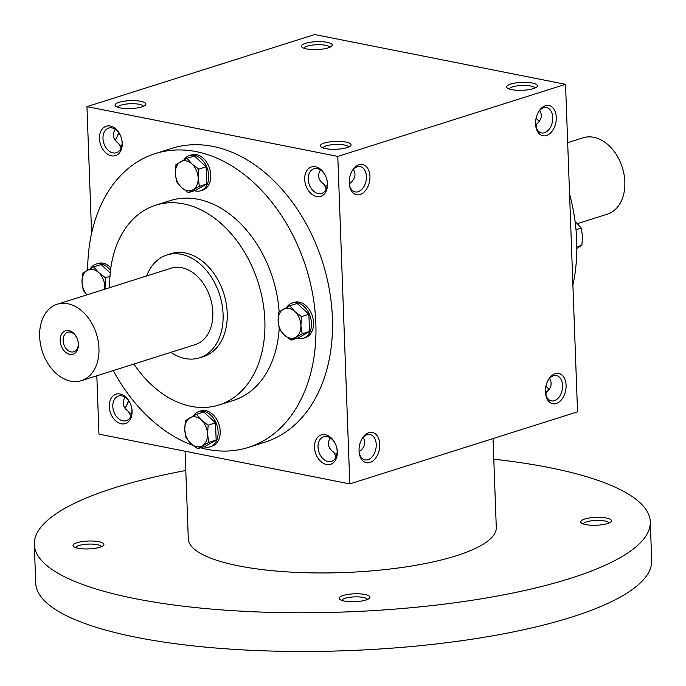 <?xml version="1.0" encoding="UTF-8"?>
<svg xmlns="http://www.w3.org/2000/svg" width="686" height="686" viewBox="0 0 686 686"><rect width="100%" height="100%" fill="white"/><g stroke="black" fill="none" stroke-linecap="round" stroke-linejoin="round"><path stroke-width="1.03" d="M545.936 395.179L546.15 392.289L545.524 393.524M534.969 88.04A12.905 3.301 -2.1 0 0 530.784 86.016A12.905 3.301 -2.1 0 0 517.287 85.861A12.905 3.301 -2.1 0 0 509.244 88.983M548.234 380.035A12.905 8.472 -78.8 0 1 556.406 375.576A12.905 8.472 -78.8 0 1 562.52 387.676A12.905 8.472 -78.8 0 1 554.357 400.701A12.905 8.472 -78.8 0 1 551.381 400.89A12.905 8.472 -78.8 0 1 545.533 393.644M549.52 378.398C552.479 383.38 551.347 388.01 546.15 392.289M539.41 121.233A12.905 9.158 72.4 0 1 536.118 118.129M539.702 110.446C542.652 115.419 541.528 120.05 536.323 124.338L535.697 125.572M359.181 452.511L359.816 451.277C365.012 446.989 366.135 442.359 363.186 437.385M330.309 437.942C326.896 443.482 328.14 448.327 334.048 452.477L336.011 457.099M328.037 461.549A12.905 9.158 72.4 0 1 318.278 449.519A12.905 9.158 72.4 0 1 323.689 436.776A12.905 9.158 72.4 0 1 336.312 446.312A12.905 9.158 72.4 0 1 331.475 461.386A12.905 9.158 72.4 0 1 328.037 461.549M326.45 464.499A15.409 10.933 72.4 0 1 315.757 440.206A15.409 10.933 72.4 0 1 335.505 444.125A15.409 10.933 72.4 0 1 326.45 464.499M349.363 184.551L349.989 183.316C355.185 179.029 356.308 174.398 353.359 169.425M318.218 193.589A12.905 9.158 72.4 0 1 308.46 181.567A12.905 9.158 72.4 0 1 313.862 168.816A12.905 9.158 72.4 0 1 326.493 178.36A12.905 9.158 72.4 0 1 321.657 193.426A12.905 9.158 72.4 0 1 318.218 193.589M316.623 196.539A15.409 10.933 72.4 0 1 305.93 172.255A15.409 10.933 72.4 0 1 325.679 176.165A15.409 10.933 72.4 0 1 316.623 196.539M122.811 420.827A12.905 9.158 72.4 0 1 113.053 408.796A12.905 9.158 72.4 0 1 118.455 396.054A12.905 9.158 72.4 0 1 131.086 405.589A12.905 9.158 72.4 0 1 126.25 420.664A12.905 9.158 72.4 0 1 122.811 420.827M121.216 423.776A15.409 10.933 72.4 0 1 110.523 399.484A15.409 10.933 72.4 0 1 130.271 403.402A15.409 10.933 72.4 0 1 121.216 423.776M112.984 152.867A12.905 9.158 72.4 0 1 103.226 140.836A12.905 9.158 72.4 0 1 108.628 128.093A12.905 9.158 72.4 0 1 121.259 137.637A12.905 9.158 72.4 0 1 116.423 152.704A12.905 9.158 72.4 0 1 112.984 152.867M111.389 155.816A15.409 10.933 72.4 0 1 100.696 131.523A15.409 10.933 72.4 0 1 120.444 135.442A15.409 10.933 72.4 0 1 111.389 155.816M538.407 112.084A12.905 8.472 -78.8 0 1 546.579 107.616A12.905 8.472 -78.8 0 1 552.693 119.716A12.905 8.472 -78.8 0 1 544.53 132.741A12.905 8.472 -78.8 0 1 541.554 132.938A12.905 8.472 -78.8 0 1 535.715 125.692M546.468 135.528A15.409 10.119 -78.8 0 1 535.809 126.37A15.409 10.119 -78.8 0 1 538.759 111.484A15.409 10.119 -78.8 0 1 555.437 112.401A15.409 10.119 -78.8 0 1 546.468 135.528M556.295 403.488A15.409 10.119 -78.8 0 1 545.636 394.33A15.409 10.119 -78.8 0 1 548.586 379.444A15.409 10.119 -78.8 0 1 565.264 380.353A15.409 10.119 -78.8 0 1 556.295 403.488M359.035 164.734A15.409 10.119 101.2 0 0 352.424 170.462A15.409 10.119 101.2 0 0 349.474 185.357A15.409 10.119 101.2 0 0 361.29 194.052A15.409 10.119 101.2 0 0 369.891 175.513A15.409 10.119 101.2 0 0 359.035 164.734M349.371 184.671A12.905 8.472 101.2 0 0 355.219 191.917A12.905 8.472 101.2 0 0 366.041 180.907A12.905 8.472 101.2 0 0 360.244 166.595A12.905 8.472 101.2 0 0 357.277 166.784A12.905 8.472 101.2 0 0 352.072 171.063M349.989 183.316L349.774 186.206M368.862 432.695A15.409 10.119 101.2 0 0 362.251 438.423A15.409 10.119 101.2 0 0 359.293 453.309A15.409 10.119 101.2 0 0 371.117 462.004A15.409 10.119 101.2 0 0 379.718 443.473A15.409 10.119 101.2 0 0 368.862 432.695M359.198 452.631A12.905 8.472 101.2 0 0 365.046 459.877A12.905 8.472 101.2 0 0 375.868 448.867A12.905 8.472 101.2 0 0 370.071 434.555A12.905 8.472 101.2 0 0 367.104 434.744A12.905 8.472 101.2 0 0 361.899 439.023M359.816 451.277L359.601 454.158M115.257 129.26C111.835 134.799 113.087 139.644 118.987 143.794L120.959 148.425M125.084 397.22C121.662 402.759 122.905 407.604 128.814 411.754L130.786 416.376M320.491 169.982C317.069 175.522 318.313 180.367 324.221 184.517L326.193 189.147M155.31 153.595L171.869 148.356A154.101 109.34 72.4 0 1 212.917 146.401A154.101 109.34 72.4 0 1 329.417 289.989A154.101 109.34 72.4 0 1 264.873 442.187L248.315 447.426A154.101 109.34 -107.6 0 0 312.859 295.237A154.101 109.34 -107.6 0 0 196.35 151.649A154.101 109.34 -107.6 0 0 155.31 153.595A154.101 109.34 -107.6 0 0 87.662 270.061M337.786 156.408L86.951 106.63L314.694 34.54L565.538 84.318L337.786 156.408L349.8 483.904L98.956 434.135L96.82 375.774M91.598 233.394L86.951 106.63M565.538 84.318L577.543 411.823L349.8 483.904M116.26 138.418A15.409 10.119 101.2 0 0 118.549 132.372M126.078 406.369A15.409 10.119 101.2 0 0 128.376 400.324M327.145 42.343A15.409 3.944 -2.1 0 0 308.674 42.549A15.409 3.944 -2.1 0 0 301.986 47.214A15.409 3.944 -2.1 0 0 316.941 49.563A15.409 3.944 -2.1 0 0 331.681 46.125A15.409 3.944 -2.1 0 0 327.145 42.343M120.101 107.882A15.409 3.944 177.9 0 1 115.642 106.193A15.409 3.944 177.9 0 1 130.314 100.662A15.409 3.944 177.9 0 1 145.346 105.104A15.409 3.944 177.9 0 1 120.101 107.882M532.379 83.066A15.409 3.944 -2.1 0 0 513.908 83.272A15.409 3.944 -2.1 0 0 507.211 87.937A15.409 3.944 -2.1 0 0 522.175 90.286A15.409 3.944 -2.1 0 0 536.915 86.848A15.409 3.944 -2.1 0 0 532.379 83.066M325.335 148.605A15.409 3.944 177.9 0 1 320.877 146.915A15.409 3.944 177.9 0 1 335.548 141.385A15.409 3.944 177.9 0 1 350.58 145.826A15.409 3.944 177.9 0 1 325.335 148.605M572.896 285.059A154.101 109.34 -107.6 0 0 569.552 193.889M279.133 311.821A104.787 74.354 -107.6 0 0 198.1 199.283A104.787 74.354 -107.6 0 0 170.188 200.612L155.696 205.2A104.787 74.354 -107.6 0 0 109.726 287.64M133.907 364.034A104.787 74.354 -107.6 0 0 218.937 405.006L233.429 400.418A104.787 74.354 -107.6 0 0 279.185 328.62M113.241 370.577A154.101 109.34 -107.6 0 0 193.075 445.42M200.586 447.795A154.101 109.34 -107.6 0 0 248.315 447.426M218.937 405.006A104.787 74.354 -107.6 0 0 262.824 301.514A104.787 74.354 -107.6 0 0 183.608 203.871A104.787 74.354 -107.6 0 0 155.696 205.2M166.904 254.995L171.037 253.683A53.937 38.27 72.4 0 1 185.409 252.997A53.937 38.27 72.4 0 1 226.183 303.255A53.937 38.27 72.4 0 1 203.596 356.523L199.454 357.835A53.937 38.27 -107.6 0 0 222.041 304.567A53.937 38.27 -107.6 0 0 181.267 254.309A53.937 38.27 -107.6 0 0 166.904 254.995A53.937 38.27 -107.6 0 0 146.658 275.944M124.792 408.007A12.905 8.472 101.2 0 0 126.421 405.846A12.905 8.472 101.2 0 0 128.565 400.581M128.882 412.397L129.877 413.212L131.755 413.058M114.974 140.055A12.905 8.472 101.2 0 0 116.594 137.886A12.905 8.472 101.2 0 0 118.747 132.621M119.055 144.446L120.05 145.252L121.928 145.106M322.909 147.962A12.905 3.301 177.9 0 1 335.66 144.446A12.905 3.301 177.9 0 1 348.634 147.018M117.675 107.239A12.905 3.301 177.9 0 1 130.426 103.723A12.905 3.301 177.9 0 1 143.4 106.296M329.734 47.317A12.905 3.301 -2.1 0 0 325.558 45.293A12.905 3.301 -2.1 0 0 312.053 45.139A12.905 3.301 -2.1 0 0 304.009 48.26M334.116 453.12L335.111 453.935L336.98 453.78M324.289 185.169L325.284 185.975L327.162 185.829M536.109 127.219L536.323 124.338M549.237 389.194A12.905 9.158 72.4 0 1 545.936 386.081M493.028 438.568L496.287 527.491A154.101 39.445 177.9 0 1 405.297 566.996A154.101 39.445 177.9 0 1 238.771 565.907A154.101 39.445 177.9 0 1 188.298 538.784L185.083 451.225M493.783 459.217A308.194 78.89 177.9 0 1 650.277 521.849A308.194 78.89 177.9 0 1 468.306 600.85A308.194 78.89 177.9 0 1 135.245 598.672A308.194 78.89 177.9 0 1 34.3 544.435A308.194 78.89 177.9 0 1 185.795 470.51M585.75 524.584A15.409 3.944 177.9 0 1 581.291 522.895A15.409 3.944 177.9 0 1 595.954 517.364A15.409 3.944 177.9 0 1 610.986 521.806A15.409 3.944 177.9 0 1 585.75 524.584M78.127 548.251A15.409 3.944 177.9 0 1 73.668 546.562A15.409 3.944 177.9 0 1 88.34 541.031A15.409 3.944 177.9 0 1 103.372 545.473A15.409 3.944 177.9 0 1 78.127 548.251M344.183 601.039A15.409 3.944 177.9 0 1 339.724 599.35A15.409 3.944 177.9 0 1 354.396 593.819A15.409 3.944 177.9 0 1 369.428 598.261A15.409 3.944 177.9 0 1 344.183 601.039M650.277 521.849L651.7 560.548A308.194 78.89 177.9 0 1 469.721 639.549A308.194 78.89 177.9 0 1 136.668 637.38A308.194 78.89 177.9 0 1 35.723 583.134L34.3 544.435M341.757 600.404A12.905 3.301 177.9 0 1 354.508 596.88A12.905 3.301 177.9 0 1 367.482 599.461M75.7 547.608A12.905 3.301 177.9 0 1 88.451 544.092A12.905 3.301 177.9 0 1 101.425 546.665M583.314 523.941A12.905 3.301 177.9 0 1 596.065 520.417A12.905 3.301 177.9 0 1 609.039 522.998M104.718 289.218A15.409 10.933 -107.6 0 0 104.804 286.594A15.409 10.933 -107.6 0 0 98.63 272.574A15.409 10.933 -107.6 0 0 87.225 270.31A15.409 10.933 -107.6 0 0 82.003 282.075A15.409 10.933 -107.6 0 0 86.959 294.843M86.908 294.86L83.238 290.375L82.003 282.075L82.612 273.182L93.699 266.854L98.63 272.574L105.412 277.71L104.984 289.132M110.523 270.481A18.488 13.12 -107.6 0 0 101.031 263.844A18.488 13.12 -107.6 0 0 96.1 264.084A18.488 13.12 -107.6 0 0 90.561 268.483M110.875 267.78A18.488 13.12 -107.6 0 0 103.097 263.192A18.488 13.12 -107.6 0 0 98.175 263.424L96.1 264.084M110.249 273.045L101.056 264.522L93.699 266.854M109.992 276.261L105.412 277.71M208.793 442.376L197.705 448.713L190.922 443.576A15.409 10.933 -107.6 0 0 202.327 445.84A15.409 10.933 -107.6 0 0 207.558 434.075A15.409 10.933 -107.6 0 0 201.384 420.055A15.409 10.933 -107.6 0 0 189.979 417.791A15.409 10.933 -107.6 0 0 184.748 429.547A15.409 10.933 -107.6 0 0 190.922 443.576L185.992 437.857L184.748 429.547L185.357 420.664L196.445 414.335L201.384 420.055L208.167 425.191L207.558 434.075L208.793 442.376L216.15 440.052L215.524 422.859L208.167 425.191M216.15 440.052L205.063 446.38L197.705 448.713M203.896 446.749A18.488 13.12 -107.6 0 0 210.01 446.826A18.488 13.12 -107.6 0 0 217.762 428.561A18.488 13.12 -107.6 0 0 203.776 411.326A18.488 13.12 -107.6 0 0 198.854 411.566A18.488 13.12 -107.6 0 0 193.306 415.965M210.01 446.826L212.085 446.166A18.488 13.12 -107.6 0 0 219.829 427.901A18.488 13.12 -107.6 0 0 205.851 410.674A18.488 13.12 -107.6 0 0 200.921 410.905L198.854 411.566M215.524 422.859L203.802 412.003L196.445 414.335M302.157 333.808L291.07 340.145L284.287 335.008A15.409 10.933 -107.6 0 0 295.683 337.272A15.409 10.933 -107.6 0 0 300.914 325.507A15.409 10.933 -107.6 0 0 294.74 311.487A15.409 10.933 -107.6 0 0 283.335 309.223A15.409 10.933 -107.6 0 0 278.113 320.988A15.409 10.933 -107.6 0 0 284.287 335.008L279.348 329.289L278.113 320.988L278.722 312.096L289.809 305.767L294.74 311.487L301.523 316.623L300.914 325.507L302.157 333.808L309.515 331.484L308.88 314.291L301.523 316.623M309.515 331.484L298.427 337.812L291.07 340.145M297.252 338.181A18.488 13.12 -107.6 0 0 303.375 338.258A18.488 13.12 -107.6 0 0 311.118 319.993A18.488 13.12 -107.6 0 0 297.141 302.758A18.488 13.12 -107.6 0 0 292.21 302.998A18.488 13.12 -107.6 0 0 286.671 307.397M303.375 338.258L305.442 337.598A18.488 13.12 -107.6 0 0 313.193 319.333A18.488 13.12 -107.6 0 0 299.207 302.106A18.488 13.12 -107.6 0 0 294.285 302.337L292.21 302.998M308.88 314.291L297.167 303.435L289.809 305.767M199.403 186.326L188.316 192.663L181.533 187.527A15.409 10.933 -107.6 0 0 192.938 189.79A15.409 10.933 -107.6 0 0 198.168 178.026A15.409 10.933 -107.6 0 0 191.994 164.005A15.409 10.933 -107.6 0 0 180.59 161.742A15.409 10.933 -107.6 0 0 175.359 173.507A15.409 10.933 -107.6 0 0 181.533 187.527L176.602 181.807L175.359 173.507L175.968 164.614L187.055 158.286L191.994 164.005L198.777 169.142L198.168 178.026L199.403 186.326L206.76 184.002L206.134 166.809L198.777 169.142M206.76 184.002L195.673 190.331L188.316 192.663M194.507 190.708A18.488 13.12 -107.6 0 0 200.629 190.777A18.488 13.12 -107.6 0 0 208.373 172.512A18.488 13.12 -107.6 0 0 194.387 155.285A18.488 13.12 -107.6 0 0 189.465 155.516A18.488 13.12 -107.6 0 0 183.917 159.915M200.629 190.777L202.696 190.116A18.488 13.12 -107.6 0 0 210.439 171.852A18.488 13.12 -107.6 0 0 196.462 154.624A18.488 13.12 -107.6 0 0 191.531 154.856L189.465 155.516M206.134 166.809L194.412 155.954L187.055 158.286M577.26 248.143L581.882 245.271L582.491 236.378L581.256 228.078L575.057 221.235M576.832 246.866L581.882 245.271M576.008 229.741L581.256 228.078M567.674 142.679L583.1 137.8A40.062 28.426 72.4 0 1 622.296 167.418A40.062 28.426 72.4 0 1 607.282 214.195L577.586 223.593M70.341 332.118A10.247 7.272 -107.6 0 0 67.614 332.247A10.247 7.272 -107.6 0 0 63.772 344.209A10.247 7.272 -107.6 0 0 73.796 351.781A10.247 7.272 -107.6 0 0 78.084 341.662A10.247 7.272 -107.6 0 0 70.341 332.118M67.88 303.752A40.062 28.426 -107.6 0 0 57.212 304.258A40.062 28.426 -107.6 0 0 42.198 351.035A40.062 28.426 -107.6 0 0 81.394 380.653A40.062 28.426 -107.6 0 0 98.175 341.079A40.062 28.426 -107.6 0 0 67.88 303.752M81.394 380.653L195.27 344.612A40.062 28.426 -107.6 0 0 212.051 305.038A40.062 28.426 -107.6 0 0 181.756 267.703A40.062 28.426 -107.6 0 0 171.088 268.217L57.212 304.258M68.866 330.549A12.331 8.746 -107.6 0 0 61.62 346.842A12.331 8.746 -107.6 0 0 77.424 349.98A12.331 8.746 -107.6 0 0 68.866 330.549M170.84 352.338A53.937 38.27 -107.6 0 0 199.454 357.835"/></g></svg>
